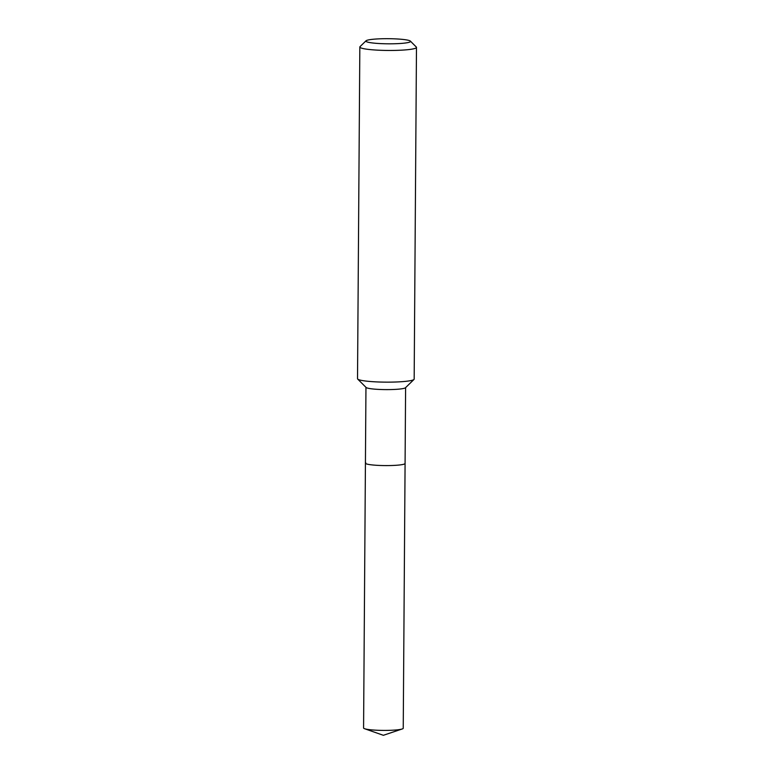 <?xml version="1.0" encoding="UTF-8"?>
<svg xmlns="http://www.w3.org/2000/svg" width="774" height="774" viewBox="0 0 774 774"><rect width="100%" height="100%" fill="white"/><g stroke="black" fill="none" stroke-linecap="round" stroke-linejoin="round"><path stroke-width="1.16" d="M410.384 41.109L416.296 47.03A28.328 3.251 -179.6 0 1 416.48 47.407L414.167 379.096A28.328 3.251 -179.6 0 1 413.974 379.473L405.479 387.735A19.824 2.274 -179.6 0 1 405.257 387.9A19.824 2.274 -179.6 0 1 385.055 389.603A19.824 2.274 -179.6 0 1 366.083 387.464L357.704 379.076A28.328 3.251 -179.6 0 1 357.52 378.699L359.833 47.011A28.328 3.251 -179.6 0 1 360.026 46.634L366.025 40.799A22.33 2.564 -179.6 0 1 366.266 40.625A22.33 2.564 -179.6 0 1 389.022 38.7A22.33 2.564 -179.6 0 1 410.384 41.109A22.33 2.564 -179.6 0 1 410.133 41.883A22.33 2.564 -179.6 0 1 384.804 43.76A22.33 2.564 -179.6 0 1 366.025 40.799M405.605 387.61L405.083 463.442A19.824 2.274 -179.6 0 1 404.725 463.868A19.824 2.274 -179.6 0 1 383.382 465.561A19.824 2.274 -179.6 0 1 365.425 463.171A19.824 2.274 -179.6 0 1 365.783 462.746M413.974 379.473A28.328 3.251 -179.6 0 1 413.664 379.695A28.328 3.251 -179.6 0 1 384.794 382.133A28.328 3.251 -179.6 0 1 357.704 379.076M416.48 47.407A28.328 3.251 -179.6 0 1 415.977 48.007A28.328 3.251 -179.6 0 1 385.481 50.426A28.328 3.251 -179.6 0 1 359.833 47.011M402.877 728.692A19.824 2.274 -179.6 0 1 402.199 728.982A19.824 2.274 -179.6 0 1 383.391 730.404A19.824 2.274 -179.6 0 1 364.593 728.721A19.824 2.274 -179.6 0 1 363.577 727.995L365.425 463.171A19.824 2.274 -179.6 0 0 383.382 465.561A19.824 2.274 -179.6 0 0 404.725 463.868A19.824 2.274 -179.6 0 0 405.083 463.442L403.235 728.266A19.824 2.274 -179.6 0 1 402.877 728.692M365.957 387.329L365.425 463.171M364.593 728.721L383.353 735.3L402.199 728.982"/></g></svg>
